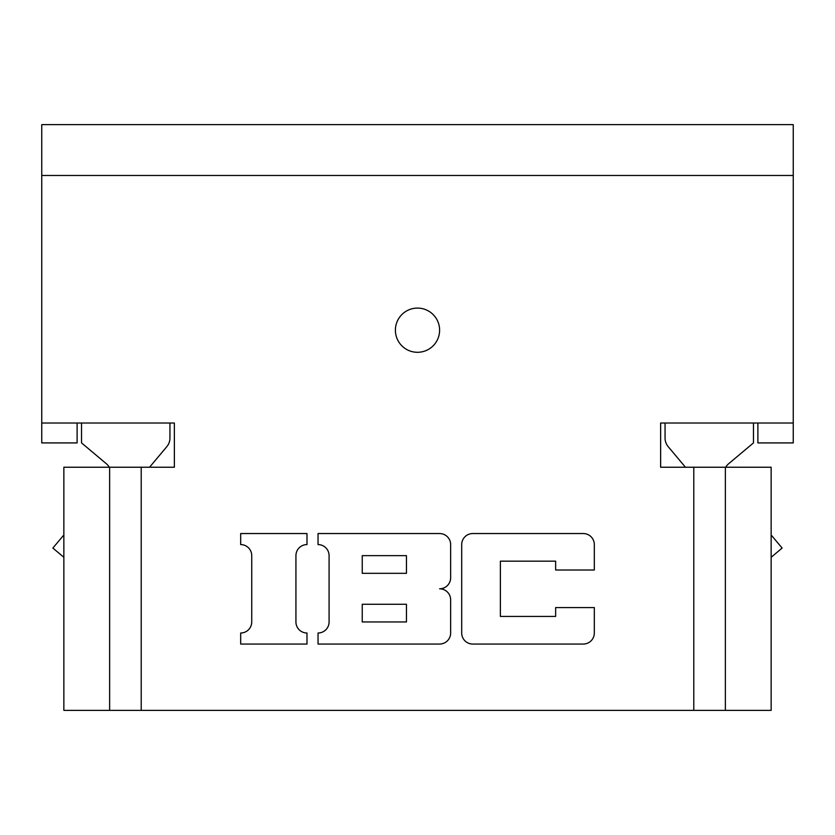 <?xml version="1.0" encoding="UTF-8"?>
<svg xmlns="http://www.w3.org/2000/svg" width="835" height="835" viewBox="0 0 835 835"><rect width="100%" height="100%" fill="white"/><g stroke="black" fill="none" stroke-linecap="round" stroke-linejoin="round"><path stroke-width="1.25" d="M757.888 423.021L757.888 442.915L793.25 442.915L793.25 423.021L660.631 423.021L660.631 467.235L725.365 467.235L725.365 710.366L141.209 710.366L141.209 467.235L174.369 467.235L174.369 423.021L174.369 467.235M660.631 467.235L660.631 423.021M174.369 423.021L41.75 423.021L41.75 442.915L77.112 442.915L77.112 423.021M41.75 423.021L41.75 124.634L793.25 124.634L793.25 423.021M406.447 604.269L406.447 621.95L362.244 621.95L362.244 604.269L406.447 604.269M406.447 555.64L406.447 573.321L362.244 573.321L362.244 555.64L406.447 555.64M318.041 644.056L318.041 633.003A11.053 11.053 0 0 0 329.084 621.95L329.084 555.64A11.053 11.053 0 0 0 318.041 544.587L318.041 533.544L439.607 533.544A11.053 11.053 0 0 1 450.649 544.587L450.649 577.747A11.053 11.053 0 0 1 439.607 588.8A11.053 11.053 0 0 1 450.649 599.854L450.649 633.003A11.053 11.053 0 0 1 439.607 644.056L318.041 644.056M472.756 644.056A11.053 11.053 0 0 1 461.703 633.003L461.703 544.587A11.053 11.053 0 0 1 472.756 533.544L583.268 533.544A11.053 11.053 0 0 1 594.322 544.587L594.322 570.013L555.64 570.013L555.64 561.172L500.384 561.172L500.384 616.428L555.64 616.428L555.64 607.588L594.322 607.588L594.322 633.003A11.053 11.053 0 0 1 583.268 644.056L472.756 644.056M295.934 621.95A11.053 11.053 0 0 0 306.988 633.003L306.988 644.056L240.678 644.056L240.678 633.003A11.053 11.053 0 0 0 251.732 621.95L251.732 555.64A11.053 11.053 0 0 0 240.678 544.587L240.678 533.544L306.988 533.544L306.988 544.587A11.053 11.053 0 0 0 295.934 555.64L295.934 621.95M41.75 175.475L793.25 175.475M693.791 710.366L693.791 467.235M439.607 330.19A22.107 22.107 0 0 1 406.447 349.333A22.107 22.107 0 0 1 406.447 311.048A22.107 22.107 0 0 1 439.607 330.19M141.209 710.366L109.636 710.366L109.636 467.235L141.209 467.235M725.365 467.235L771.143 467.235L771.143 710.366L725.365 710.366M109.636 710.366L63.857 710.366L63.857 467.235L109.636 467.235M109.281 467.235A13.266 13.266 0 0 0 106.327 463.717L81.538 442.915L81.538 423.021M63.857 557.289L52.866 548.063L63.857 534.974M169.943 423.021L169.943 438.093A13.266 13.266 0 0 1 166.843 446.621L149.548 467.235M753.462 423.021L753.462 442.915L728.673 463.717A13.266 13.266 0 0 0 725.719 467.235M771.143 557.289L782.134 548.063L771.143 534.974M665.057 423.021L665.057 438.093A13.266 13.266 0 0 0 668.157 446.621L685.452 467.235"/></g></svg>
